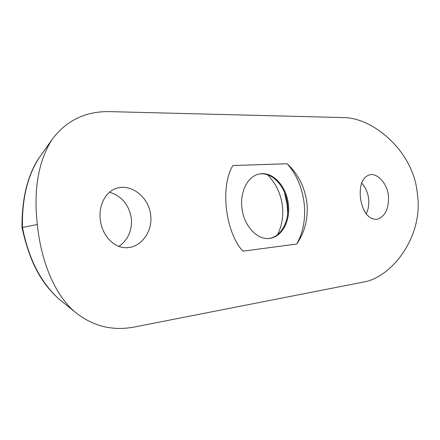 <?xml version="1.0" encoding="UTF-8"?>
<svg xmlns="http://www.w3.org/2000/svg" width="440" height="440" viewBox="0 0 440 440"><rect width="100%" height="100%" fill="white"/><g stroke="black" fill="none" stroke-linecap="round" stroke-linejoin="round"><path stroke-width="0.66" d="M360.426 197.995C362.725 211.91 368.077 219.049 376.486 219.412C385.006 217.019 388.993 209.115 388.454 195.696C387.129 183.337 377.509 173.135 369.886 174.691C362.466 177.106 359.315 184.872 360.426 197.995M361.62 183.084C365.404 187.138 367.736 192.308 368.627 198.578C369.243 204.281 368.423 209.38 366.163 213.884M100.282 219.373C101.86 236.121 115.242 249.623 128.711 247.522C142.071 246.098 152.73 230.824 150.706 215.226C149.138 198.072 132.561 184.36 118.344 187.836C106.447 190.152 98.428 204.292 100.282 219.373M109.505 192.209C121.693 195.982 128.997 204.738 131.406 218.477C132.204 230.626 128.051 239.932 118.932 246.4M241.923 207.939C243.733 225.77 257.202 240.229 269.456 238.381C281.93 237.248 290.593 220.891 288.343 204.116C286.517 186.12 272.536 171.039 259.457 173.982C248.089 175.868 239.773 191.406 241.923 207.939M269.044 238.425C281.314 236.99 289.729 220.803 287.518 204.243L287.095 201.448C284.312 184.822 271.288 171.683 259.05 174.064M287.678 213.23L287.133 204.463L284.444 192.423M277.585 234.68C281.908 225.781 283.52 216.161 282.425 205.81C280.737 193.578 275.776 183.233 267.542 174.763M287.172 163.746C298.05 173.877 304.612 186.758 306.867 202.4C308.38 218.125 305.002 232.001 296.736 244.035L242.869 251.185C225.264 231.864 220.039 186.632 232.87 165.528L287.172 163.746C296.434 174.268 302.077 187.292 304.101 202.818C305.805 218.378 303.353 232.117 296.736 244.035M363.528 282.057C391.969 277.371 423.973 236.187 417.318 193.32C413.248 150.364 372.323 117.486 343.481 117.585L111.485 111.667C86.29 110.732 66.418 120.109 51.871 139.799C38.28 161.535 33.434 189.778 37.34 224.543C40.975 260.673 54.516 295.339 75.719 312.582C93.434 326.568 113.366 331.304 135.509 326.777L363.528 282.057M40.585 155.804L39.166 157.817C27.445 175.972 21.879 199.166 22.457 227.387C28.617 258.957 40.997 283.025 59.604 299.596L61.798 301.367M37.34 224.543L22.006 227.519C21.885 212.916 23.337 199.518 26.356 187.336C30.382 172.255 35.497 163.086 39.166 157.817L39.166 157.817M39.177 157.801L51.871 139.799M75.719 312.582L59.609 299.602M287.095 201.448L286.583 200.943M287.463 203.825L287.133 204.463M22 227.524C28.738 257.439 38.363 280.852 59.604 299.596"/></g></svg>
